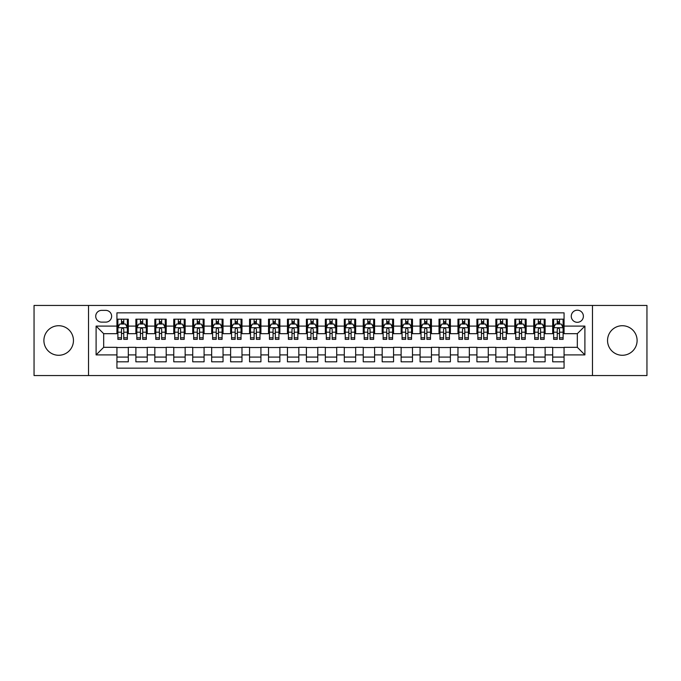 <?xml version="1.0" encoding="UTF-8"?>
<svg xmlns="http://www.w3.org/2000/svg" width="681" height="681" viewBox="0 0 681 681"><rect width="100%" height="100%" fill="white"/><g stroke="black" fill="none" stroke-linecap="round" stroke-linejoin="round"><path stroke-width="1.02" d="M622.323 325.722A14.778 14.778 0 0 0 607.546 340.5A14.778 14.778 0 0 0 622.323 355.278A14.778 14.778 0 0 0 637.101 340.5A14.778 14.778 0 0 0 622.323 325.722M58.677 325.722A14.778 14.778 0 0 0 43.899 340.5A14.778 14.778 0 0 0 58.677 355.278A14.778 14.778 0 0 0 73.454 340.5A14.778 14.778 0 0 0 58.677 325.722M577.326 310.187A6.061 6.061 0 0 0 571.265 316.248A6.061 6.061 0 0 0 577.326 322.309A6.061 6.061 0 0 0 583.387 316.248A6.061 6.061 0 0 0 577.326 310.187M592.479 375.546L646.95 375.546L646.95 305.454L592.479 305.454L592.479 375.546L88.521 375.546L88.521 305.454L34.05 305.454L34.05 375.546L88.521 375.546M564.064 319.185L552.691 319.185L552.691 326.105L545.115 326.105L545.115 333.681L552.691 333.681L552.691 326.105M545.115 326.105L545.115 319.185L533.751 319.185L533.751 326.105L526.166 326.105L526.166 333.681L533.751 333.681L533.751 326.105M526.166 326.105L526.166 319.185L514.802 319.185L514.802 326.105L507.226 326.105L507.226 333.681L514.802 333.681L514.802 326.105M507.226 326.105L507.226 319.185L495.853 319.185L495.853 326.105L488.277 326.105L488.277 333.681L495.853 333.681L495.853 326.105M488.277 326.105L488.277 319.185L476.913 319.185L476.913 326.105L469.328 326.105L469.328 333.681L476.913 333.681L476.913 326.105M469.328 326.105L469.328 319.185L457.964 319.185L457.964 326.105L450.388 326.105L450.388 333.681L457.964 333.681L457.964 326.105M450.388 326.105L450.388 319.185L439.015 319.185L439.015 326.105L431.439 326.105L431.439 333.681L439.015 333.681L439.015 326.105M431.439 326.105L431.439 319.185L420.075 319.185L420.075 326.105L412.49 326.105L412.49 333.681L420.075 333.681L420.075 326.105M412.49 326.105L412.49 319.185L401.126 319.185L401.126 326.105L393.55 326.105L393.55 333.681L401.126 333.681L401.126 326.105M393.55 326.105L393.55 319.185L382.177 319.185L382.177 326.105L374.601 326.105L374.601 333.681L382.177 333.681L382.177 326.105M374.601 326.105L374.601 319.185L363.237 319.185L363.237 326.105L355.661 326.105L355.661 333.681L363.237 333.681L363.237 326.105M355.661 326.105L355.661 319.185L344.288 319.185L344.288 326.105L336.712 326.105L336.712 333.681L344.288 333.681L344.288 326.105M336.712 326.105L336.712 319.185L325.339 319.185L325.339 326.105L317.763 326.105L317.763 333.681L325.339 333.681L325.339 326.105M317.763 326.105L317.763 319.185L306.399 319.185L306.399 326.105L298.823 326.105L298.823 333.681L306.399 333.681L306.399 326.105M298.823 326.105L298.823 319.185L287.45 319.185L287.45 326.105L279.874 326.105L279.874 333.681L287.45 333.681L287.45 326.105M279.874 326.105L279.874 319.185L268.51 319.185L268.51 326.105L260.925 326.105L260.925 333.681L268.51 333.681L268.51 326.105M260.925 326.105L260.925 319.185L249.561 319.185L249.561 326.105L241.985 326.105L241.985 333.681L249.561 333.681L249.561 326.105M241.985 326.105L241.985 319.185L230.612 319.185L230.612 326.105L223.036 326.105L223.036 333.681L230.612 333.681L230.612 326.105M223.036 326.105L223.036 319.185L211.672 319.185L211.672 326.105L204.087 326.105L204.087 333.681L211.672 333.681L211.672 326.105M204.087 326.105L204.087 319.185L192.723 319.185L192.723 326.105L185.147 326.105L185.147 333.681L192.723 333.681L192.723 326.105M185.147 326.105L185.147 319.185L173.774 319.185L173.774 326.105L166.198 326.105L166.198 333.681L173.774 333.681L173.774 326.105M166.198 326.105L166.198 319.185L154.834 319.185L154.834 326.105L147.249 326.105L147.249 333.681L154.834 333.681L154.834 326.105M147.249 326.105L147.249 319.185L135.885 319.185L135.885 333.681L128.309 333.681L128.309 319.185L116.936 319.185M116.936 361.815L128.309 361.815L128.309 347.319L135.885 347.319L135.885 361.815L147.249 361.815L147.249 347.319L154.834 347.319L154.834 354.895L147.249 354.895M154.834 354.895L154.834 361.815L166.198 361.815L166.198 347.319L173.774 347.319L173.774 354.895L166.198 354.895M173.774 354.895L173.774 361.815L185.147 361.815L185.147 347.319L192.723 347.319L192.723 354.895L185.147 354.895M192.723 354.895L192.723 361.815L204.087 361.815L204.087 347.319L211.672 347.319L211.672 354.895L204.087 354.895M211.672 354.895L211.672 361.815L223.036 361.815L223.036 347.319L230.612 347.319L230.612 354.895L223.036 354.895M230.612 354.895L230.612 361.815L241.985 361.815L241.985 347.319L249.561 347.319L249.561 354.895L241.985 354.895M249.561 354.895L249.561 361.815L260.925 361.815L260.925 347.319L268.51 347.319L268.51 354.895L260.925 354.895M268.51 354.895L268.51 361.815L279.874 361.815L279.874 347.319L287.45 347.319L287.45 354.895L279.874 354.895M287.45 354.895L287.45 361.815L298.823 361.815L298.823 347.319L306.399 347.319L306.399 354.895L298.823 354.895M306.399 354.895L306.399 361.815L317.763 361.815L317.763 347.319L325.339 347.319L325.339 354.895L317.763 354.895M325.339 354.895L325.339 361.815L336.712 361.815L336.712 347.319L344.288 347.319L344.288 354.895L336.712 354.895M344.288 354.895L344.288 361.815L355.661 361.815L355.661 347.319L363.237 347.319L363.237 354.895L355.661 354.895M363.237 354.895L363.237 361.815L374.601 361.815L374.601 347.319L382.177 347.319L382.177 354.895L374.601 354.895M382.177 354.895L382.177 361.815L393.55 361.815L393.55 347.319L401.126 347.319L401.126 354.895L393.55 354.895M401.126 354.895L401.126 361.815L412.49 361.815L412.49 347.319L420.075 347.319L420.075 354.895L412.49 354.895M420.075 354.895L420.075 361.815L431.439 361.815L431.439 347.319L439.015 347.319L439.015 354.895L431.439 354.895M439.015 354.895L439.015 361.815L450.388 361.815L450.388 347.319L457.964 347.319L457.964 354.895L450.388 354.895M457.964 354.895L457.964 361.815L469.328 361.815L469.328 347.319L476.913 347.319L476.913 354.895L469.328 354.895M476.913 354.895L476.913 361.815L488.277 361.815L488.277 347.319L495.853 347.319L495.853 354.895L488.277 354.895M495.853 354.895L495.853 361.815L507.226 361.815L507.226 347.319L514.802 347.319L514.802 354.895L507.226 354.895M514.802 354.895L514.802 361.815L526.166 361.815L526.166 347.319L533.751 347.319L533.751 354.895L526.166 354.895M533.751 354.895L533.751 361.815L545.115 361.815L545.115 347.319L552.691 347.319L552.691 354.895L545.115 354.895M101.588 322.122L105.759 322.122A5.874 5.874 0 0 0 111.633 316.248A5.874 5.874 0 0 0 105.759 310.374L101.588 310.374A5.874 5.874 0 0 0 95.723 316.248A5.874 5.874 0 0 0 101.588 322.122M592.479 305.454L88.521 305.454M564.064 326.105L564.064 312.843L116.936 312.843L116.936 333.681L103.674 333.681L103.674 347.319L116.936 347.319L116.936 368.157L564.064 368.157L564.064 347.319L577.326 347.319L577.326 333.681L564.064 333.681L564.064 326.105L584.902 326.105L584.902 354.895L564.064 354.895M116.936 354.895L96.098 354.895L96.098 326.105L116.936 326.105M552.691 354.895L552.691 361.815L564.064 361.815M116.936 323.926L117.89 323.926M121.482 323.926L123.755 323.926M127.356 323.926L128.309 323.926M116.936 333.494L117.89 333.494M121.482 333.494L123.755 333.494M127.356 333.494L128.309 333.494M116.936 347.506L128.309 347.506M116.936 357.074L128.309 357.074M135.885 333.494L136.83 333.494M140.431 333.494L142.704 333.494M146.304 333.494L147.249 333.494M135.885 323.926L136.83 323.926M140.431 323.926L142.704 323.926M146.304 323.926L147.249 323.926M135.885 347.506L147.249 347.506M135.885 357.074L147.249 357.074M154.834 347.506L166.198 347.506M154.834 357.074L166.198 357.074M154.834 323.926L155.779 323.926M159.38 323.926L161.652 323.926M165.253 323.926L166.198 323.926M154.834 333.494L155.779 333.494M159.38 333.494L161.652 333.494M165.253 333.494L166.198 333.494M173.774 347.506L185.147 347.506M173.774 357.074L185.147 357.074M173.774 323.926L174.728 323.926M178.32 323.926L180.593 323.926M184.193 323.926L185.147 323.926M173.774 333.494L174.728 333.494M178.32 333.494L180.593 333.494M184.193 333.494L185.147 333.494M192.723 347.506L204.087 347.506M192.723 357.074L204.087 357.074M192.723 323.926L193.668 323.926M197.269 323.926L199.542 323.926M203.142 323.926L204.087 323.926M192.723 333.494L193.668 333.494M197.269 333.494L199.542 333.494M203.142 333.494L204.087 333.494M211.672 347.506L223.036 347.506M211.672 357.074L223.036 357.074M211.672 323.926L212.617 323.926M216.218 323.926L218.49 323.926M222.091 323.926L223.036 323.926M211.672 333.494L212.617 333.494M216.218 333.494L218.49 333.494M222.091 333.494L223.036 333.494M230.612 347.506L241.985 347.506M230.612 357.074L241.985 357.074M230.612 323.926L231.557 323.926M235.158 323.926L237.431 323.926M241.031 323.926L241.985 323.926M230.612 333.494L231.557 333.494M235.158 333.494L237.431 333.494M241.031 333.494L241.985 333.494M249.561 347.506L260.925 347.506M249.561 357.074L260.925 357.074M249.561 323.926L250.506 323.926M254.107 323.926L256.379 323.926M259.98 323.926L260.925 323.926M249.561 333.494L250.506 333.494M254.107 333.494L256.379 333.494M259.98 333.494L260.925 333.494M268.51 347.506L279.874 347.506M268.51 357.074L279.874 357.074M268.51 323.926L269.455 323.926M273.055 323.926L275.328 323.926M278.929 323.926L279.874 323.926M268.51 333.494L269.455 333.494M273.055 333.494L275.328 333.494M278.929 333.494L279.874 333.494M287.45 347.506L298.823 347.506M287.45 357.074L298.823 357.074M287.45 323.926L288.395 323.926M291.996 323.926L294.269 323.926M297.869 323.926L298.823 323.926M287.45 333.494L288.395 333.494M291.996 333.494L294.269 333.494M297.869 333.494L298.823 333.494M306.399 347.506L317.763 347.506M306.399 357.074L317.763 357.074M306.399 323.926L307.344 323.926M310.945 323.926L313.217 323.926M316.818 323.926L317.763 323.926M306.399 333.494L307.344 333.494M310.945 333.494L313.217 333.494M316.818 333.494L317.763 333.494M325.339 347.506L336.712 347.506M325.339 357.074L336.712 357.074M325.339 323.926L326.293 323.926M329.893 323.926L332.166 323.926M335.767 323.926L336.712 323.926M325.339 333.494L326.293 333.494M329.893 333.494L332.166 333.494M335.767 333.494L336.712 333.494M344.288 347.506L355.661 347.506M344.288 357.074L355.661 357.074M344.288 323.926L345.233 323.926M348.834 323.926L351.107 323.926M354.707 323.926L355.661 323.926M344.288 333.494L345.233 333.494M348.834 333.494L351.107 333.494M354.707 333.494L355.661 333.494M363.237 347.506L374.601 347.506M363.237 357.074L374.601 357.074M363.237 323.926L364.182 323.926M367.783 323.926L370.055 323.926M373.656 323.926L374.601 323.926M363.237 333.494L364.182 333.494M367.783 333.494L370.055 333.494M373.656 333.494L374.601 333.494M382.177 347.506L393.55 347.506M382.177 357.074L393.55 357.074M382.177 323.926L383.131 323.926M386.731 323.926L389.004 323.926M392.605 323.926L393.55 323.926M382.177 333.494L383.131 333.494M386.731 333.494L389.004 333.494M392.605 333.494L393.55 333.494M401.126 347.506L412.49 347.506M401.126 357.074L412.49 357.074M401.126 323.926L402.071 323.926M405.672 323.926L407.945 323.926M411.545 323.926L412.49 323.926M401.126 333.494L402.071 333.494M405.672 333.494L407.945 333.494M411.545 333.494L412.49 333.494M420.075 347.506L431.439 347.506M420.075 357.074L431.439 357.074M420.075 323.926L421.02 323.926M424.621 323.926L426.893 323.926M430.494 323.926L431.439 323.926M420.075 333.494L421.02 333.494M424.621 333.494L426.893 333.494M430.494 333.494L431.439 333.494M439.015 347.506L450.388 347.506M439.015 357.074L450.388 357.074M439.015 323.926L439.969 323.926M443.569 323.926L445.842 323.926M449.443 323.926L450.388 323.926M439.015 333.494L439.969 333.494M443.569 333.494L445.842 333.494M449.443 333.494L450.388 333.494M457.964 347.506L469.328 347.506M457.964 357.074L469.328 357.074M457.964 323.926L458.909 323.926M462.51 323.926L464.782 323.926M468.383 323.926L469.328 323.926M457.964 333.494L458.909 333.494M462.51 333.494L464.782 333.494M468.383 333.494L469.328 333.494M476.913 347.506L488.277 347.506M476.913 357.074L488.277 357.074M476.913 323.926L477.858 323.926M481.458 323.926L483.731 323.926M487.332 323.926L488.277 323.926M476.913 333.494L477.858 333.494M481.458 333.494L483.731 333.494M487.332 333.494L488.277 333.494M495.853 347.506L507.226 347.506M495.853 357.074L507.226 357.074M495.853 323.926L496.807 323.926M500.407 323.926L502.68 323.926M506.272 323.926L507.226 323.926M495.853 333.494L496.807 333.494M500.407 333.494L502.68 333.494M506.272 333.494L507.226 333.494M514.802 347.506L526.166 347.506M514.802 357.074L526.166 357.074M514.802 323.926L515.747 323.926M519.348 323.926L521.62 323.926M525.221 323.926L526.166 323.926M514.802 333.494L515.747 333.494M519.348 333.494L521.62 333.494M525.221 333.494L526.166 333.494M533.751 347.506L545.115 347.506M533.751 357.074L545.115 357.074M533.751 323.926L534.696 323.926M538.296 323.926L540.569 323.926M544.17 323.926L545.115 323.926M533.751 333.494L534.696 333.494M538.296 333.494L540.569 333.494M544.17 333.494L545.115 333.494M552.691 347.506L564.064 347.506M552.691 357.074L564.064 357.074M552.691 323.926L553.644 323.926M557.245 323.926L559.518 323.926M563.11 323.926L564.064 323.926M552.691 333.494L553.644 333.494M557.245 333.494L559.518 333.494M563.11 333.494L564.064 333.494M103.674 333.681L96.098 326.105M103.674 347.319L96.098 354.895M584.902 326.105L577.326 333.681M584.902 354.895L577.326 347.319M123.755 321.645L121.482 321.645M127.356 337.819L123.755 337.819L123.755 339.359L127.356 339.359L127.356 327.808L125.466 324.02L119.779 324.02L117.89 327.808L117.89 339.359L121.482 339.359L121.482 337.819L117.89 337.819M117.89 327.808L117.89 319.185M127.356 327.808L127.356 319.185M121.482 324.02L121.482 319.185M123.755 319.185L123.755 324.02M123.755 337.819L123.755 329.229C123.006 327.765 122.248 327.765 121.482 329.229L121.482 337.819M142.704 321.645L140.431 321.645M146.304 337.819L142.704 337.819L142.704 339.359L146.304 339.359L146.304 327.808L144.406 324.02L138.728 324.02L136.83 327.808L136.83 339.359L140.431 339.359L140.431 337.819L136.83 337.819M136.83 327.808L136.83 319.185M146.304 327.808L146.304 319.185M140.431 324.02L140.431 319.185M142.704 319.185L142.704 324.02M142.704 337.819L142.704 329.229C141.946 327.765 141.188 327.765 140.431 329.229L140.431 337.819M161.652 321.645L159.38 321.645M165.253 337.819L161.652 337.819L161.652 339.359L165.253 339.359L165.253 327.808L163.355 324.02L157.669 324.02L155.779 327.808L155.779 339.359L159.38 339.359L159.38 337.819L155.779 337.819M155.779 327.808L155.779 319.185M165.253 327.808L165.253 319.185M159.38 324.02L159.38 319.185M161.652 319.185L161.652 324.02M161.652 337.819L161.652 329.229C160.895 327.765 160.137 327.765 159.38 329.229L159.38 337.819M180.593 321.645L178.32 321.645M184.193 337.819L180.593 337.819L180.593 339.359L184.193 339.359L184.193 327.808L182.304 324.02L176.617 324.02L174.728 327.808L174.728 339.359L178.32 339.359L178.32 337.819L174.728 337.819M174.728 327.808L174.728 319.185M184.193 327.808L184.193 319.185M178.32 324.02L178.32 319.185M180.593 319.185L180.593 324.02M180.593 337.819L180.593 329.229C179.844 327.765 179.086 327.765 178.32 329.229L178.32 337.819M199.542 321.645L197.269 321.645M203.142 337.819L199.542 337.819L199.542 339.359L203.142 339.359L203.142 327.808L201.244 324.02L195.566 324.02L193.668 327.808L193.668 339.359L197.269 339.359L197.269 337.819L193.668 337.819M193.668 327.808L193.668 319.185M203.142 327.808L203.142 319.185M197.269 324.02L197.269 319.185M199.542 319.185L199.542 324.02M199.542 337.819L199.542 329.229C198.784 327.765 198.026 327.765 197.269 329.229L197.269 337.819M218.49 321.645L216.218 321.645M222.091 337.819L218.49 337.819L218.49 339.359L222.091 339.359L222.091 327.808L220.193 324.02L214.506 324.02L212.617 327.808L212.617 339.359L216.218 339.359L216.218 337.819L212.617 337.819M212.617 327.808L212.617 319.185M222.091 327.808L222.091 319.185M216.218 324.02L216.218 319.185M218.49 319.185L218.49 324.02M218.49 337.819L218.49 329.229C217.733 327.765 216.975 327.765 216.218 329.229L216.218 337.819M237.431 321.645L235.158 321.645M241.031 337.819L237.431 337.819L237.431 339.359L241.031 339.359L241.031 327.808L239.142 324.02L233.455 324.02L231.557 327.808L231.557 339.359L235.158 339.359L235.158 337.819L231.557 337.819M231.557 327.808L231.557 319.185M241.031 327.808L241.031 319.185M235.158 324.02L235.158 319.185M237.431 319.185L237.431 324.02M237.431 337.819L237.431 329.229C236.682 327.765 235.915 327.765 235.158 329.229L235.158 337.819M256.379 321.645L254.107 321.645M259.98 337.819L256.379 337.819L256.379 339.359L259.98 339.359L259.98 327.808L258.082 324.02L252.404 324.02L250.506 327.808L250.506 339.359L254.107 339.359L254.107 337.819L250.506 337.819M250.506 327.808L250.506 319.185M259.98 327.808L259.98 319.185M254.107 324.02L254.107 319.185M256.379 319.185L256.379 324.02M256.379 337.819L256.379 329.229C255.622 327.765 254.864 327.765 254.107 329.229L254.107 337.819M275.328 321.645L273.055 321.645M278.929 337.819L275.328 337.819L275.328 339.359L278.929 339.359L278.929 327.808L277.031 324.02L271.344 324.02L269.455 327.808L269.455 339.359L273.055 339.359L273.055 337.819L269.455 337.819M269.455 327.808L269.455 319.185M278.929 327.808L278.929 319.185M273.055 324.02L273.055 319.185M275.328 319.185L275.328 324.02M275.328 337.819L275.328 329.229C274.571 327.765 273.813 327.765 273.055 329.229L273.055 337.819M294.269 321.645L291.996 321.645M297.869 337.819L294.269 337.819L294.269 339.359L297.869 339.359L297.869 327.808L295.98 324.02L290.293 324.02L288.395 327.808L288.395 339.359L291.996 339.359L291.996 337.819L288.395 337.819M288.395 327.808L288.395 319.185M297.869 327.808L297.869 319.185M291.996 324.02L291.996 319.185M294.269 319.185L294.269 324.02M294.269 337.819L294.269 329.229C293.511 327.765 292.753 327.765 291.996 329.229L291.996 337.819M313.217 321.645L310.945 321.645M316.818 337.819L313.217 337.819L313.217 339.359L316.818 339.359L316.818 327.808L314.92 324.02L309.242 324.02L307.344 327.808L307.344 339.359L310.945 339.359L310.945 337.819L307.344 337.819M307.344 327.808L307.344 319.185M316.818 327.808L316.818 319.185M310.945 324.02L310.945 319.185M313.217 319.185L313.217 324.02M313.217 337.819L313.217 329.229C312.46 327.765 311.702 327.765 310.945 329.229L310.945 337.819M332.166 321.645L329.893 321.645M335.767 337.819L332.166 337.819L332.166 339.359L335.767 339.359L335.767 327.808L333.869 324.02L328.182 324.02L326.293 327.808L326.293 339.359L329.893 339.359L329.893 337.819L326.293 337.819M326.293 327.808L326.293 319.185M335.767 327.808L335.767 319.185M329.893 324.02L329.893 319.185M332.166 319.185L332.166 324.02M332.166 337.819L332.166 329.229C331.409 327.765 330.651 327.765 329.893 329.229L329.893 337.819M351.107 321.645L348.834 321.645M354.707 337.819L351.107 337.819L351.107 339.359L354.707 339.359L354.707 327.808L352.818 324.02L347.131 324.02L345.233 327.808L345.233 339.359L348.834 339.359L348.834 337.819L345.233 337.819M345.233 327.808L345.233 319.185M354.707 327.808L354.707 319.185M348.834 324.02L348.834 319.185M351.107 319.185L351.107 324.02M351.107 337.819L351.107 329.229C350.349 327.765 349.591 327.765 348.834 329.229L348.834 337.819M370.055 321.645L367.783 321.645M373.656 337.819L370.055 337.819L370.055 339.359L373.656 339.359L373.656 327.808L371.758 324.02L366.08 324.02L364.182 327.808L364.182 339.359L367.783 339.359L367.783 337.819L364.182 337.819M364.182 327.808L364.182 319.185M373.656 327.808L373.656 319.185M367.783 324.02L367.783 319.185M370.055 319.185L370.055 324.02M370.055 337.819L370.055 329.229C369.298 327.765 368.54 327.765 367.783 329.229L367.783 337.819M389.004 321.645L386.731 321.645M392.605 337.819L389.004 337.819L389.004 339.359L392.605 339.359L392.605 327.808L390.707 324.02L385.02 324.02L383.131 327.808L383.131 339.359L386.731 339.359L386.731 337.819L383.131 337.819M383.131 327.808L383.131 319.185M392.605 327.808L392.605 319.185M386.731 324.02L386.731 319.185M389.004 319.185L389.004 324.02M389.004 337.819L389.004 329.229C388.247 327.765 387.489 327.765 386.731 329.229L386.731 337.819M407.945 321.645L405.672 321.645M411.545 337.819L407.945 337.819L407.945 339.359L411.545 339.359L411.545 327.808L409.656 324.02L403.969 324.02L402.071 327.808L402.071 339.359L405.672 339.359L405.672 337.819L402.071 337.819M402.071 327.808L402.071 319.185M411.545 327.808L411.545 319.185M405.672 324.02L405.672 319.185M407.945 319.185L407.945 324.02M407.945 337.819L407.945 329.229C407.187 327.765 406.429 327.765 405.672 329.229L405.672 337.819M426.893 321.645L424.621 321.645M430.494 337.819L426.893 337.819L426.893 339.359L430.494 339.359L430.494 327.808L428.596 324.02L422.918 324.02L421.02 327.808L421.02 339.359L424.621 339.359L424.621 337.819L421.02 337.819M421.02 327.808L421.02 319.185M430.494 327.808L430.494 319.185M424.621 324.02L424.621 319.185M426.893 319.185L426.893 324.02M426.893 337.819L426.893 329.229C426.136 327.765 425.378 327.765 424.621 329.229L424.621 337.819M445.842 321.645L443.569 321.645M449.443 337.819L445.842 337.819L445.842 339.359L449.443 339.359L449.443 327.808L447.545 324.02L441.858 324.02L439.969 327.808L439.969 339.359L443.569 339.359L443.569 337.819L439.969 337.819M439.969 327.808L439.969 319.185M449.443 327.808L449.443 319.185M443.569 324.02L443.569 319.185M445.842 319.185L445.842 324.02M445.842 337.819L445.842 329.229C445.085 327.765 444.327 327.765 443.569 329.229L443.569 337.819M464.782 321.645L462.51 321.645M468.383 337.819L464.782 337.819L464.782 339.359L468.383 339.359L468.383 327.808L466.494 324.02L460.807 324.02L458.909 327.808L458.909 339.359L462.51 339.359L462.51 337.819L458.909 337.819M458.909 327.808L458.909 319.185M468.383 327.808L468.383 319.185M462.51 324.02L462.51 319.185M464.782 319.185L464.782 324.02M464.782 337.819L464.782 329.229C464.025 327.765 463.267 327.765 462.51 329.229L462.51 337.819M483.731 321.645L481.458 321.645M487.332 337.819L483.731 337.819L483.731 339.359L487.332 339.359L487.332 327.808L485.434 324.02L479.756 324.02L477.858 327.808L477.858 339.359L481.458 339.359L481.458 337.819L477.858 337.819M477.858 327.808L477.858 319.185M487.332 327.808L487.332 319.185M481.458 324.02L481.458 319.185M483.731 319.185L483.731 324.02M483.731 337.819L483.731 329.229C482.974 327.765 482.216 327.765 481.458 329.229L481.458 337.819M502.68 321.645L500.407 321.645M506.272 337.819L502.68 337.819L502.68 339.359L506.272 339.359L506.272 327.808L504.383 324.02L498.696 324.02L496.807 327.808L496.807 339.359L500.407 339.359L500.407 337.819L496.807 337.819M496.807 327.808L496.807 319.185M506.272 327.808L506.272 319.185M500.407 324.02L500.407 319.185M502.68 319.185L502.68 324.02M502.68 337.819L502.68 329.229C501.923 327.765 501.165 327.765 500.407 329.229L500.407 337.819M521.62 321.645L519.348 321.645M525.221 337.819L521.62 337.819L521.62 339.359L525.221 339.359L525.221 327.808L523.331 324.02L517.645 324.02L515.747 327.808L515.747 339.359L519.348 339.359L519.348 337.819L515.747 337.819M515.747 327.808L515.747 319.185M525.221 327.808L525.221 319.185M519.348 324.02L519.348 319.185M521.62 319.185L521.62 324.02M521.62 337.819L521.62 329.229C520.863 327.765 520.105 327.765 519.348 329.229L519.348 337.819M540.569 321.645L538.296 321.645M544.17 337.819L540.569 337.819L540.569 339.359L544.17 339.359L544.17 327.808L542.272 324.02L536.594 324.02L534.696 327.808L534.696 339.359L538.296 339.359L538.296 337.819L534.696 337.819M534.696 327.808L534.696 319.185M544.17 327.808L544.17 319.185M538.296 324.02L538.296 319.185M540.569 319.185L540.569 324.02M540.569 337.819L540.569 329.229C539.812 327.765 539.054 327.765 538.296 329.229L538.296 337.819M559.518 321.645L557.245 321.645M563.11 337.819L559.518 337.819L559.518 339.359L563.11 339.359L563.11 327.808L561.221 324.02L555.534 324.02L553.644 327.808L553.644 339.359L557.245 339.359L557.245 337.819L553.644 337.819M553.644 327.808L553.644 319.185M563.11 327.808L563.11 319.185M557.245 324.02L557.245 319.185M559.518 319.185L559.518 324.02M559.518 337.819L559.518 329.229C558.76 327.765 558.003 327.765 557.245 329.229L557.245 337.819M135.885 354.895L128.309 354.895M135.885 326.105L128.309 326.105M127.313 327.714L117.932 327.714M117.89 325.058L119.26 325.058M125.985 325.058L127.356 325.058M121.482 332.2L117.89 332.2M127.356 332.2L123.755 332.2M123.755 322.854L121.482 322.854M146.253 327.714L136.881 327.714M136.83 325.058L138.209 325.058M144.934 325.058L146.304 325.058M140.431 332.2L136.83 332.2M146.304 332.2L142.704 332.2M142.704 322.854L140.431 322.854M165.202 327.714L155.821 327.714M155.779 325.058L157.149 325.058M163.874 325.058L165.253 325.058M159.38 332.2L155.779 332.2M165.253 332.2L161.652 332.2M161.652 322.854L159.38 322.854M184.151 327.714L174.77 327.714M174.728 325.058L176.098 325.058M182.823 325.058L184.193 325.058M178.32 332.2L174.728 332.2M184.193 332.2L180.593 332.2M180.593 322.854L178.32 322.854M203.091 327.714L193.719 327.714M193.668 325.058L195.038 325.058M201.772 325.058L203.142 325.058M197.269 332.2L193.668 332.2M203.142 332.2L199.542 332.2M199.542 322.854L197.269 322.854M222.04 327.714L212.659 327.714M212.617 325.058L213.987 325.058M220.712 325.058L222.091 325.058M216.218 332.2L212.617 332.2M222.091 332.2L218.49 332.2M218.49 322.854L216.218 322.854M240.989 327.714L231.608 327.714M231.557 325.058L232.936 325.058M239.661 325.058L241.031 325.058M235.158 332.2L231.557 332.2M241.031 332.2L237.431 332.2M237.431 322.854L235.158 322.854M259.929 327.714L250.557 327.714M250.506 325.058L251.876 325.058M258.61 325.058L259.98 325.058M254.107 332.2L250.506 332.2M259.98 332.2L256.379 332.2M256.379 322.854L254.107 322.854M278.878 327.714L269.497 327.714M269.455 325.058L270.825 325.058M277.55 325.058L278.929 325.058M273.055 332.2L269.455 332.2M278.929 332.2L275.328 332.2M275.328 322.854L273.055 322.854M297.827 327.714L288.446 327.714M288.395 325.058L289.774 325.058M296.499 325.058L297.869 325.058M291.996 332.2L288.395 332.2M297.869 332.2L294.269 332.2M294.269 322.854L291.996 322.854M316.767 327.714L307.395 327.714M307.344 325.058L308.714 325.058M315.448 325.058L316.818 325.058M310.945 332.2L307.344 332.2M316.818 332.2L313.217 332.2M313.217 322.854L310.945 322.854M335.716 327.714L326.335 327.714M326.293 325.058L327.663 325.058M334.388 325.058L335.767 325.058M329.893 332.2L326.293 332.2M335.767 332.2L332.166 332.2M332.166 322.854L329.893 322.854M354.665 327.714L345.284 327.714M345.233 325.058L346.612 325.058M353.337 325.058L354.707 325.058M348.834 332.2L345.233 332.2M354.707 332.2L351.107 332.2M351.107 322.854L348.834 322.854M373.605 327.714L364.233 327.714M364.182 325.058L365.552 325.058M372.286 325.058L373.656 325.058M367.783 332.2L364.182 332.2M373.656 332.2L370.055 332.2M370.055 322.854L367.783 322.854M392.554 327.714L383.173 327.714M383.131 325.058L384.501 325.058M391.226 325.058L392.605 325.058M386.731 332.2L383.131 332.2M392.605 332.2L389.004 332.2M389.004 322.854L386.731 322.854M411.503 327.714L402.122 327.714M402.071 325.058L403.45 325.058M410.175 325.058L411.545 325.058M405.672 332.2L402.071 332.2M411.545 332.2L407.945 332.2M407.945 322.854L405.672 322.854M430.443 327.714L421.071 327.714M421.02 325.058L422.39 325.058M429.124 325.058L430.494 325.058M424.621 332.2L421.02 332.2M430.494 332.2L426.893 332.2M426.893 322.854L424.621 322.854M449.392 327.714L440.011 327.714M439.969 325.058L441.339 325.058M448.064 325.058L449.443 325.058M443.569 332.2L439.969 332.2M449.443 332.2L445.842 332.2M445.842 322.854L443.569 322.854M468.341 327.714L458.96 327.714M458.909 325.058L460.288 325.058M467.013 325.058L468.383 325.058M462.51 332.2L458.909 332.2M468.383 332.2L464.782 332.2M464.782 322.854L462.51 322.854M487.281 327.714L477.909 327.714M477.858 325.058L479.228 325.058M485.962 325.058L487.332 325.058M481.458 332.2L477.858 332.2M487.332 332.2L483.731 332.2M483.731 322.854L481.458 322.854M506.23 327.714L496.849 327.714M496.807 325.058L498.177 325.058M504.902 325.058L506.272 325.058M500.407 332.2L496.807 332.2M506.272 332.2L502.68 332.2M502.68 322.854L500.407 322.854M525.179 327.714L515.798 327.714M515.747 325.058L517.126 325.058M523.851 325.058L525.221 325.058M519.348 332.2L515.747 332.2M525.221 332.2L521.62 332.2M521.62 322.854L519.348 322.854M544.119 327.714L534.747 327.714M534.696 325.058L536.066 325.058M542.791 325.058L544.17 325.058M538.296 332.2L534.696 332.2M544.17 332.2L540.569 332.2M540.569 322.854L538.296 322.854M563.068 327.714L553.687 327.714M553.644 325.058L555.015 325.058M561.74 325.058L563.11 325.058M557.245 332.2L553.644 332.2M563.11 332.2L559.518 332.2M559.518 322.854L557.245 322.854"/></g></svg>
